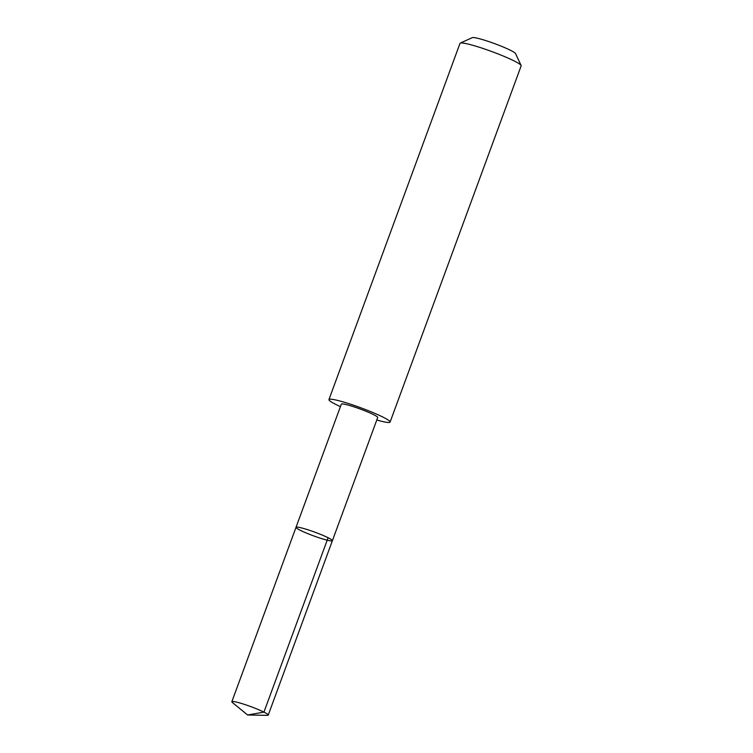 <?xml version="1.0" encoding="UTF-8"?>
<svg xmlns="http://www.w3.org/2000/svg" width="753" height="753" viewBox="0 0 753 753"><rect width="100%" height="100%" fill="white"/><g stroke="black" fill="none" stroke-linecap="round" stroke-linejoin="round"><path stroke-width="1.13" d="M296.014 527.326L341.335 404.163A19.371 1.958 20.2 0 1 357.383 408.004A19.371 1.958 20.2 0 1 377.037 416.663A19.371 1.958 20.2 0 1 377.695 417.539L332.384 540.71A19.38 1.958 -159.8 0 0 314.876 532.183A19.38 1.958 -159.8 0 0 296.014 527.326A19.38 1.958 -159.8 0 0 296.673 528.201A19.38 1.958 -159.8 0 0 316.335 536.861A19.38 1.958 -159.8 0 0 332.384 540.71A19.38 1.958 -159.8 0 0 314.876 532.183A19.38 1.958 -159.8 0 0 296.014 527.326L231.839 701.721A19.38 1.958 20.2 0 1 247.897 705.561A19.38 1.958 20.2 0 1 267.569 714.23A19.38 1.958 20.2 0 1 268.228 715.105A19.38 1.958 20.2 0 1 267.315 715.35L247.615 714.992L232.376 702.493A19.38 1.958 20.2 0 1 231.839 701.721M340.431 406.629A32.577 3.294 20.2 0 1 328.948 399.579A32.577 3.294 20.2 0 1 355.934 406.046A32.577 3.294 20.2 0 1 388.99 420.607A32.577 3.294 20.2 0 1 390.092 422.085A32.577 3.294 20.2 0 1 376.792 420.005M328.948 399.579L460.008 43.363A32.577 3.294 20.2 0 1 460.281 43.109A32.577 3.294 20.2 0 1 488.546 50.376A32.577 3.294 20.2 0 1 520.05 64.391A32.577 3.294 20.2 0 1 521.114 65.492A32.577 3.294 20.2 0 1 521.161 65.859L390.092 422.085M460.281 43.109L472.263 37.65A23.174 2.344 20.2 0 1 492.368 42.817A23.174 2.344 20.2 0 1 514.779 52.785A23.174 2.344 20.2 0 1 515.532 53.567L521.114 65.492M328.101 537.727L263.945 712.122L247.615 714.992M332.384 540.71L268.228 715.105"/></g></svg>
